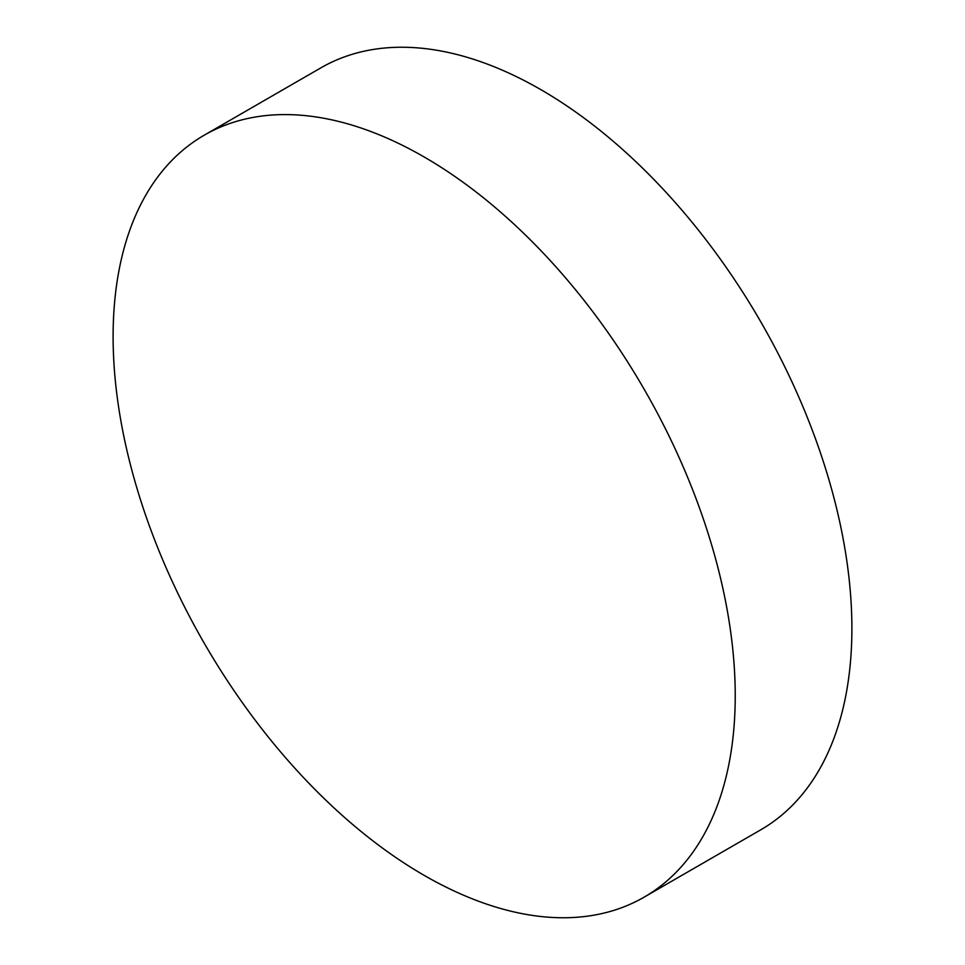 <?xml version="1.0" encoding="UTF-8"?>
<svg xmlns="http://www.w3.org/2000/svg" width="965" height="965" viewBox="0 0 965 965"><rect width="100%" height="100%" fill="white"/><g stroke="black" fill="none" stroke-linecap="round" stroke-linejoin="round"><path stroke-width="1.45" d="M424.166 156.981A439.907 253.988 60 0 1 711.555 544.646A439.907 253.988 60 0 1 644.125 897.148A439.907 253.988 60 0 1 424.166 875.364A439.907 253.988 60 0 1 136.789 487.711A439.907 253.988 60 0 1 204.218 135.197A439.907 253.988 60 0 1 424.166 156.981M204.218 135.197L320.875 67.852A439.907 253.988 60 0 1 540.834 89.636A439.907 253.988 60 0 1 828.211 477.289A439.907 253.988 60 0 1 760.782 829.803L644.125 897.148"/></g></svg>
